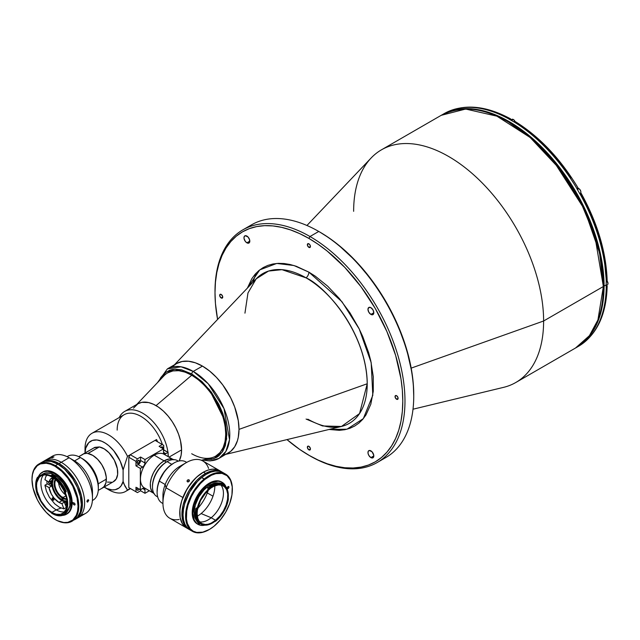 <?xml version="1.0" encoding="UTF-8"?>
<svg xmlns="http://www.w3.org/2000/svg" width="640" height="640" viewBox="0 0 640 640"><rect width="100%" height="100%" fill="white"/><g stroke="black" fill="none" stroke-linecap="round" stroke-linejoin="round"><path stroke-width="0.96" d="M256.056 273.224L252.944 282.264M370.896 314.416L373.816 312.728L372.96 314.624A4.136 2.384 60 0 1 370.896 314.416L368.824 312.232L367.968 309.352L368.824 307.464L370.896 307.664A4.136 2.384 60 0 1 373.592 311.312A4.136 2.384 60 0 1 372.96 314.624L370.896 314.416A4.136 2.384 60 0 1 368.192 310.776A4.136 2.384 60 0 1 368.824 307.464A4.136 2.384 60 0 1 370.896 307.664L372.96 309.848L373.816 312.728L370.896 314.416M370.896 457.6L373.816 455.912L370.896 457.6A4.136 2.384 60 0 1 368.192 453.96A4.136 2.384 60 0 1 368.824 450.648A4.136 2.384 60 0 1 370.896 450.856A4.136 2.384 60 0 1 373.592 454.496A4.136 2.384 60 0 1 372.96 457.808A4.136 2.384 60 0 1 370.896 457.6L368.824 455.424L368.024 453.232L368.192 451.376L369.272 450.488L372.008 451.752L373.76 455.224L372.96 457.808L370.896 457.6M246.888 242.824L249.816 241.136L246.888 242.824A4.136 2.384 60 0 1 244.192 239.184A4.136 2.384 60 0 1 244.824 235.872A4.136 2.384 60 0 1 246.888 236.072A4.136 2.384 60 0 1 249.592 239.72A4.136 2.384 60 0 1 248.952 243.032A4.136 2.384 60 0 1 246.888 242.824L245.264 241.32L244.024 238.448L244.192 236.6L245.264 235.704L248.008 236.976L249.592 239.72L249.32 242.728L248.008 243.216L246.888 242.824M221.208 297.984L222.744 297.104L221.208 297.984A2.168 1.256 60 0 1 219.792 296.072A2.168 1.256 60 0 1 220.12 294.336A2.168 1.256 60 0 1 221.208 294.44A2.168 1.256 60 0 1 222.624 296.352A2.168 1.256 60 0 1 222.296 298.096A2.168 1.256 60 0 1 221.208 297.984L219.792 296.072L220.12 294.336L221.208 294.44L222.624 296.352L222.296 298.096L221.208 297.984M308.888 247.36L310.424 246.472L308.888 247.36A2.168 1.256 60 0 1 307.472 245.448A2.168 1.256 60 0 1 307.808 243.712A2.168 1.256 60 0 1 308.888 243.816A2.168 1.256 60 0 1 310.312 245.728A2.168 1.256 60 0 1 309.976 247.472A2.168 1.256 60 0 1 308.888 247.36L307.472 245.448L307.808 243.712L309.48 244.288L310.312 245.728L310.312 247.088L308.888 247.36M308.888 449.856L310.424 448.976L308.888 449.856A2.168 1.256 60 0 1 307.472 447.944A2.168 1.256 60 0 1 307.808 446.208A2.168 1.256 60 0 1 308.888 446.312A2.168 1.256 60 0 1 310.312 448.224A2.168 1.256 60 0 1 309.976 449.968A2.168 1.256 60 0 1 308.888 449.856L307.472 447.944L307.808 446.208L308.888 446.312L310.312 448.224L310.312 449.584L308.888 449.856M396.576 399.232L398.112 398.344L396.576 399.232A2.168 1.256 60 0 1 395.16 397.32A2.168 1.256 60 0 1 395.488 395.584A2.168 1.256 60 0 1 396.576 395.688A2.168 1.256 60 0 1 397.992 397.6A2.168 1.256 60 0 1 397.656 399.344A2.168 1.256 60 0 1 396.576 399.232L395.16 397.32L395.488 395.584L396.576 395.688L397.992 397.6L397.992 398.96L396.576 399.232M247.344 227.584A134.336 77.56 60 0 1 318.752 231.456L309.984 236.52L308.888 238.416L299.688 233.624L290.576 229.928L281.632 227.352L272.96 225.928L264.632 225.664L256.728 226.576L249.328 228.64L242.496 231.84L236.312 236.152L230.824 241.528L226.08 247.92L222.144 255.264L219.04 263.488L216.8 272.52L215.448 282.264L215 292.632L215.448 303.52L217.592 319.432A132.784 76.664 60 0 1 215 292.632A132.784 76.664 60 0 1 308.888 238.416L309.984 236.52A134.336 77.56 60 0 1 397.744 354.896A134.336 77.56 60 0 1 377.152 462.544A134.336 77.56 60 0 1 309.984 455.888L308.888 455.256A132.784 76.664 60 0 1 286.976 439.608L299.688 449.424L309.984 455.888A134.336 77.56 -120 0 0 404.976 401.048A134.336 77.56 -120 0 0 309.984 236.52A134.336 77.56 -120 0 0 215 291.36A134.336 77.56 -120 0 0 215 292A134.336 77.56 60 0 1 242.816 229.864A134.336 77.56 60 0 1 309.984 236.52L318.752 231.456A134.336 77.56 -120 0 0 251.584 224.808L242.816 229.864M377.152 462.544L385.92 457.48A134.336 77.56 -120 0 0 406.512 349.832A134.336 77.56 -120 0 0 318.752 231.456L319.848 232.088A132.784 76.664 -120 0 0 319.304 231.776L318.76 231.456A134.336 77.56 60 0 1 318.76 231.456A134.336 77.56 60 0 1 413.744 395.984A134.336 77.56 60 0 1 381.392 459.768M306.08 419.056L322.568 425.96L341.44 426.472L359.568 413.544L367.224 383.76C366.384 331.024 323.968 285.352 306.08 277.864A5.168 2.984 120 0 0 308.888 272.136L341.952 301.712L359.224 328.976L371.176 362.6L372.808 395.296L363.328 418.632L346.96 429.216L329.04 429.456L339.384 430.328L344.832 429.704L349.936 428.28L354.64 426.072L358.904 423.104L362.68 419.4L365.944 414.992L370.8 404.264L373.272 391.328L373.272 376.688L370.8 360.896L368.664 352.76L362.68 336.392L358.904 328.32L349.936 312.784L339.384 298.56L327.672 286.192L315.232 276.152L308.888 272.136A5.168 2.984 -60 0 1 306.08 277.864A86.464 49.92 -120 0 0 256.2 278.832L247.968 292.976L244.944 313.16M307.824 419.176C320.672 426.36 331.88 428.792 341.44 426.472A86.464 49.92 -120 0 0 367.224 383.76L239 429.376A51.664 29.832 60 0 1 223.592 454.896M413.008 409.208L503.56 387.36A134.336 77.56 -120 0 0 543.616 321L411.192 368.12L543.616 321A134.336 77.56 60 0 1 515.8 382.504L575.536 348.008A134.336 77.56 -120 0 0 603.36 286.512L543.616 321L603.36 286.512L597.928 319.936L589.408 335.68L575.536 348.008C593.944 336.688 603.32 316.048 603.664 286.088A1.032 0.6 180 0 1 603.36 286.512A1.032 0.6 0 0 0 603.664 286.088C604.32 238.592 574.528 176.064 534.488 140.776C499.232 110.4 468.144 101.92 441.2 115.328L465.672 109.04L496.888 116.16L530.136 137.472L559.616 168.904L581.472 203.832L594.984 236.648L603.36 286.512A134.336 77.56 -120 0 0 544.72 151.32A134.336 77.56 -120 0 0 441.2 115.328L381.464 149.824A134.336 77.56 60 0 1 484.976 185.816A134.336 77.56 60 0 1 543.616 321A134.336 77.56 -120 0 0 477.456 178.296A134.336 77.56 -120 0 0 371.136 157.984L306.936 225.488M508.736 122.2L532 138.888L553.232 160.552L584.424 209.296L599.576 252.944L603.36 285.672A1.032 0.6 180 0 1 603.664 286.088M353.64 211.32A134.336 77.56 60 0 1 381.464 149.824M172.664 366.68A51.664 29.832 60 0 1 213.552 374.488A51.664 29.832 60 0 1 239 429.376L367.224 383.76A86.464 49.92 -120 0 0 306.08 277.864L281.984 269.664L268.528 271.064L256.2 278.832L174.448 364.8M247.416 288.072L259.76 269.872L276.752 263.448L293.912 265.52L308.888 272.136L296.272 266.28L290.112 264.512L284.136 263.528L278.392 263.352L272.952 263.976L267.848 265.4L263.144 267.6L258.88 270.576L255.096 274.28L251.832 278.68L247.416 288.072M413.744 394.72A132.784 76.664 -120 0 0 319.856 232.088A132.784 76.664 -120 0 0 319.848 232.088L329.056 237.928L338.168 244.752L355.784 261.088L372.016 280.48L386.248 302.176L397.92 325.352L406.6 349.104L411.944 372.528L413.296 383.832L413.744 395.984M308.888 238.416A132.784 76.664 60 0 1 402.784 401.048A132.784 76.664 60 0 1 308.888 455.256L318.096 460.048L327.208 463.752L336.144 466.328L344.824 467.752L353.152 468.008L361.056 467.104L368.456 465.04L375.28 461.832L381.472 457.52L386.96 452.144L391.696 445.752L395.64 438.408L398.744 430.184L400.984 421.16L402.336 411.416L402.784 401.048L402.336 390.16L400.984 378.856L395.64 355.432L386.96 331.68L375.28 308.504L361.056 286.808L344.824 267.416L327.208 251.08L318.096 244.256L308.888 238.416M576.272 347.584L578.384 346.36A134.336 77.56 -120 0 0 579.92 345.44L579.992 345.392A134.336 77.56 -120 0 0 606.256 287.344L606.184 287.384A134.336 77.56 -120 0 0 606.208 284.864L604.088 286.088A134.336 77.56 60 0 1 576.272 347.584A134.336 77.56 60 0 1 575.904 347.792L582.528 343.224L588.08 337.784L592.872 331.32L596.864 323.888L600 315.568L602.264 306.432L603.632 296.576L604.088 286.088L603.632 275.072L602.264 263.64L600 251.888L596.864 239.944L588.08 215.912L576.272 192.464L561.872 170.52L545.448 150.896L536.672 142.208L527.632 134.368L518.408 127.464L509.104 121.56L499.792 116.712L490.568 112.968L481.528 110.368L472.752 108.928L464.32 108.664L456.328 109.576L448.84 111.672L441.568 115.12A134.336 77.56 60 0 1 441.936 114.912A134.336 77.56 60 0 1 545.456 150.896A134.336 77.56 60 0 1 604.088 286.088L606.208 284.864A134.336 77.56 -120 0 0 606.184 282.32L607.168 281.016L606.256 279.744L604.28 258.992L599.216 237.208L591.248 215.136L580.632 193.528M509.936 118.768L509.104 119.064A134.336 77.56 -120 0 0 445.696 112.776A134.336 77.56 60 0 1 509.104 119.064L509.024 119.104A134.336 77.56 60 0 1 513.408 121.632A134.336 77.56 -120 0 0 509.024 119.104L510.32 118.784L511.248 119.856L509.936 118.768L510.648 118.904M571.072 177.944L564.128 168.16L549 150.224L532.664 134.944L515.632 122.392M578.024 187.872C560.352 158.632 539.36 136.488 515.056 121.448L515.312 121.664M577.448 188.208L576.96 188.784A3.104 1.792 -120 0 1 577.448 188.208L576.816 188.568A134.336 77.56 60 0 1 579.92 193.936A134.336 77.56 -120 0 0 576.816 188.568L576.896 188.528A134.336 77.56 -120 0 0 513.488 121.592L514.32 121.296L513.488 121.592A134.336 77.56 60 0 1 576.896 188.528L577.992 187.896M580.864 192.096A2.736 1.584 -120 0 0 578.928 188.696L578.856 188.656A2.84 1.64 -120 0 1 580.712 191.16A2.84 1.64 -120 0 1 580.272 193.44L579.792 193.712A3.104 1.792 -120 0 0 580.544 193.576M581.064 193.28L579.992 193.896A134.336 77.56 60 0 1 606.256 282.28L607.104 281.36L606.928 280.328M581.128 193.24C597.616 223.168 606.288 252.424 607.168 280.992L607.104 280.664M606.64 285.08L607.104 286.424L606.184 287.384M606.256 284.808L607.168 286.072L606.256 287.344A134.336 77.56 60 0 1 579.992 345.392L580.136 345.304M580.064 345.352C597.36 333.736 606.392 313.984 607.168 286.096L606.928 286.76M443 114.312A134.336 77.56 60 0 1 445.616 112.824A134.336 77.56 -120 0 0 444.048 113.688L441.936 114.912M606.184 282.32L606.256 282.28A134.336 77.56 -120 0 0 579.992 193.896L579.92 193.936M579.92 345.44A134.336 77.56 60 0 1 577.32 346.96M607.96 283.784L607.136 281.016M606.208 285.448L607.408 284.752A2.84 1.64 -120 0 0 607.16 281.088M577.256 188.648A2.84 1.64 60 0 1 578.856 188.656L577.376 189.512L578.856 188.656A2.84 1.64 60 0 1 580.656 190.984A2.84 1.64 60 0 1 580.456 193.304A2.84 1.64 60 0 1 579.712 193.568M580.272 193.44C581.336 191.984 580.88 190.384 578.904 188.648L578.856 188.656A2.84 1.64 -120 0 0 577.432 188.512L576.952 188.792M577.432 188.512L579.304 188.96M580.864 192.048L580.824 191.592M580.712 191.112L579.664 189.296M515.008 121.424A2.736 1.584 -120 0 0 513.408 119.536L513.336 119.496A2.84 1.64 60 0 1 514.968 121.4A2.84 1.64 -120 0 0 513.336 119.496L511.544 120.528L513.336 119.496A2.84 1.64 -120 0 0 511.92 119.352L510.712 120.048M511.736 119.488A2.84 1.64 60 0 1 513.336 119.496L513.792 119.8M515.024 121.464L514.152 120.136M201.368 460.256L211.344 457.848A48.048 27.744 -120 0 0 224.072 421.28A48.048 27.744 -120 0 0 191.696 375.264L156.064 405.608L191.696 375.264A48.048 27.744 60 0 1 223.088 417.608A48.048 27.744 60 0 1 215.72 456.112A48.048 27.744 60 0 1 191.696 453.736M215.72 456.112L220.032 452.56L223.176 447.584L225.104 441.344L225.76 434.064L225.104 426.032L223.176 417.56L220.032 408.96L215.808 400.576L210.656 392.728L204.784 385.712L198.408 379.8L191.784 375.216L185.152 372.144L178.776 370.696L172.904 370.928L167.76 372.84M167.672 372.888A48.048 27.744 60 0 1 191.696 375.264A48.048 27.744 -120 0 0 163.976 375.808L136.688 404.496M104.384 487.264L108.768 489.8A33.584 19.392 -120 0 0 127.488 490.056L124.944 486.16L123.104 481.432A27.384 15.808 60 0 1 104.384 487.264A27.384 15.808 60 0 1 104.088 487.096M85.024 453.728L85.72 448.168L88.744 442.696L92.36 440.44L96.856 439.96L101.888 441.296L105.368 443.152L108.824 445.704L113.696 450.68L120.16 461.048L123.104 470L127.488 456.312A33.584 19.392 -120 0 0 101.04 431.984A33.584 19.392 -120 0 0 85.024 448.664L85.024 453L85.024 448.664A33.584 19.392 60 0 1 91.976 433.296A33.584 19.392 60 0 1 127.488 456.312L156.56 439.528A33.584 19.392 60 0 1 157.616 441.824M163.848 449.928A33.584 19.392 -120 0 0 163.728 449.368A33.584 19.392 60 0 1 163.848 449.928M117.168 430.104A33.584 19.392 60 0 1 135.76 414.072A33.584 19.392 60 0 1 162.424 444.592A33.584 19.392 -120 0 0 124.128 414.728L91.976 433.296M168.312 456.72A36.168 20.88 -120 0 0 168.112 453.68A36.168 20.88 60 0 1 168.312 456.72M167.944 452.288A36.168 20.88 -120 0 0 145.736 415.16A36.168 20.88 -120 0 0 119.24 417.552A36.168 20.88 60 0 1 124.664 411.44A36.168 20.88 60 0 1 150.48 419.08A36.168 20.88 60 0 1 167.944 452.288M124.664 411.44L137.928 403.784L141.8 402.344L148.584 402.56L153.504 404.272L158.512 407.16L163.432 411.128L168.064 416.024L172.232 421.64L175.776 427.784L178.56 434.208L180.48 440.664L181.584 449.872A36.168 20.88 -120 0 1 179.184 460.968L181.088 455.344L181.584 449.872L169.016 457.128L181.584 449.872A36.168 20.88 -120 0 0 165.792 413.472A36.168 20.88 -120 0 0 137.928 403.784L133.456 408.16M102.32 488.112L113.68 481.552A19.528 11.272 -120 0 0 115.6 462.88A19.528 11.272 -120 0 0 99.32 446.944L87.96 453.504A19.528 11.272 60 0 1 104.24 469.44A19.528 11.272 60 0 1 102.32 488.112A19.528 11.272 60 0 1 101.584 488.48L103.976 486.76L105.976 482.72L106.264 477.216L104.816 470.952L101.816 464.72L97.64 459.304L92.816 455.408L87.776 453.52L99.32 446.944L94.936 447.336L83.576 453.896L94.936 447.336A19.528 11.272 -120 0 0 94.152 447.728L82.792 454.288A19.528 11.272 60 0 1 83.576 453.896L81.536 455.224M82.104 454.736A19.528 11.272 60 0 1 82.792 454.288M85.032 452.992A27.384 15.808 60 0 1 102.208 441.432A27.384 15.808 60 0 1 123.104 470L123.104 481.432L121.104 485.84L119.08 487.952L115.184 489.704L112.128 489.872L107.104 488.616L103.624 486.816M113.176 481.816L116.184 479.048L117.632 474.456L117.336 468.616L114.336 460.184L109 452.744L104.176 448.848L99.32 446.944L93.856 447.904M107.432 482.088L111.896 482.264M156.56 441.216L156.56 439.528L127.488 456.312L123.104 470L123.104 481.432L123.912 483.92L127.488 490.056L130.256 488.464L128.8 487.616L135.968 491.76L135.968 487.248L140.352 489.784L135.968 487.248L135.968 491.76L137.424 492.6L130.256 488.464L127.488 490.056A33.584 19.392 60 0 1 125.56 491.464A33.584 19.392 60 0 1 106.464 488.336M160.784 447.624L161.472 446.984L162.712 447.704A1.76 1.016 -60 0 1 162.6 448.36M139.464 461.128A1.76 1.016 -60 0 1 138.696 462.896A1.76 1.016 -60 0 1 137.344 463.36A1.76 1.016 -60 0 1 136.984 462.56A1.76 1.016 -60 0 1 137.744 460.792A1.76 1.016 -60 0 1 139.104 460.32A1.76 1.016 -60 0 1 139.464 461.128L138.224 460.408L139.464 461.128L139.256 462.04L138.224 463.28L137.192 463.232L137.744 460.792L138.912 460.248L139.464 461.128M139.16 489.096A1.76 1.016 -60 0 1 137.344 490.208A1.76 1.016 -60 0 1 136.984 489.408A1.76 1.016 -60 0 1 137.408 488.08M155.104 440.368L163.728 445.352L163.728 449.856L168.112 452.384L165.856 453.688L163.48 452.32L165.856 453.688A3.36 1.936 -60 0 1 164.176 453.856A3.36 1.936 -60 0 1 163.48 452.32L163.48 448.872L163.528 452.832L164.176 453.856L165.392 453.904L168.112 452.384L163.48 450L163.728 445.352L155.104 440.368L130.256 454.712L137.424 458.848L130.256 454.712L128.8 457.24L135.968 461.384L135.968 465.888L139.128 463.848L140.6 460.472L140.6 457.016L137.424 458.848L135.968 461.384L128.8 457.24L128.8 487.616L137.424 492.6L140.6 490.768L140.6 489.64L140.6 490.768L144.984 493.304L140.6 490.768L137.424 492.6L130.256 488.464M139.256 488.888L138.464 489.96L137.344 490.208L137.008 489.112L137.536 487.896M140.352 489.784L142.608 488.48A3.36 1.936 -60 0 1 144.288 488.312A3.36 1.936 -60 0 1 144.984 489.848L142.608 488.48L144.984 489.848L144.984 493.304L149.368 490.768L144.984 493.304L144.936 489.344L144.288 488.312L143.072 488.264L140.352 489.784L140.352 468.416L142.608 467.112L138.224 464.584A3.36 1.936 120 0 0 140.6 460.472L144.984 463A3.36 1.936 -60 0 1 142.608 467.112L138.224 464.584L135.968 465.888L140.352 468.416L140.352 489.784M135.968 461.384L135.968 465.888L140.352 468.416L143.512 466.384L144.8 464.152L144.984 459.552L140.6 457.016L137.424 458.848L135.968 461.384M163.48 448.872L159.096 446.336L163.48 448.872L144.984 459.552L140.6 457.016L140.6 460.472L144.984 463L144.984 459.552L163.48 448.872M162.272 444.504L159.096 446.336L162.272 444.504M168.112 452.384L168.112 456.608L168.112 452.384M160.96 447.408A1.76 1.016 -60 0 1 162.352 446.896A1.76 1.016 -60 0 1 162.712 447.704L161.472 446.984L162.624 447.208L162.504 448.616M98.248 490.4L102.296 488.064A19.48 11.248 -120 0 0 106.328 479.152L98.216 483.832L106.328 479.152A19.48 11.248 -120 0 0 97.824 459.552A19.48 11.248 -120 0 0 82.816 454.328L78.768 456.664M225.64 454.272L228.296 453.024A51.664 29.832 -120 0 0 236.216 411.624A51.664 29.832 -120 0 0 202.464 366.096L193.24 371.416A51.664 29.832 60 0 1 227 416.952A51.664 29.832 60 0 1 219.08 458.352A51.664 29.832 60 0 1 202.944 459.88M191.784 373.952L209.264 389.432L225.168 421.312L226.656 438.92L222.272 452.072L213.936 458.64L204.416 459.528L211.272 459.376L216.584 457.408L218.896 455.792L222.712 451.4L225.344 445.584L226.856 434.696L225.344 422.072L222.712 413.216L218.896 404.408L211.272 392.024L201.96 381.576L191.784 373.952A2.064 1.192 -60 0 1 193.24 371.416A2.064 1.192 120 0 0 191.784 373.952L181.6 369.816L175.248 369.184L172.296 369.528L169.536 370.296L164.672 373.104L160.848 377.504L159.064 380.976L165.96 372.136L174.968 369.2L191.784 373.952M157.48 382.64L167.408 368.864L176.632 363.536L182.168 361.488L188.48 361.232L195.336 362.792L202.464 366.096L209.592 371.024L216.448 377.376L222.76 384.92L230.704 397.824L234.688 407L238.296 420.736L239 429.376L238.296 437.2L237.424 440.712L234.688 446.768L230.704 451.352L219.08 458.352L225.88 451.416L229.512 439.648L224.008 408.608L208.24 383.8L193.24 371.416L181.064 366.8L167.408 368.864A51.664 29.832 60 0 1 193.24 371.416L202.464 366.096A51.664 29.832 -120 0 0 176.632 363.536L174.224 365.216M178.368 461.152L177.424 460.608A20.664 11.936 120 0 0 167.096 461.632L171.768 464.336L167.096 461.632A20.664 11.936 -60 0 1 178.264 461.184M152.48 486.52A19.632 11.336 -60 0 1 166.36 462.056L167.096 461.632L166.36 462.056L164.168 460.792L166.36 462.056A19.632 11.336 120 0 0 152.48 486.104L152.48 486.944A20.664 11.936 -60 0 1 167.096 461.632A20.664 11.936 120 0 0 153.592 479.848A20.664 11.936 120 0 0 156.76 496.408L157.704 496.952M173.664 459.64A19.632 11.336 120 0 0 164.168 460.792L160.136 463.808L156.456 467.944L153.44 472.848L151.344 478.096L150.352 483.224L150.552 487.808L151.928 491.448L154.352 493.824M173.984 459.816L169.48 458.944L164.168 460.792A19.632 11.336 120 0 0 151.432 477.8A19.632 11.336 120 0 0 154.04 493.632M157.672 496.848A20.664 11.936 -60 0 1 152.48 486.944M53.144 477.76A14.464 8.352 -120 0 0 53.048 489.584A14.464 8.352 -120 0 0 61.936 500.688L58.968 502.4A14.464 8.352 60 0 1 49.016 487.584L51.48 486.168A14.464 8.352 60 0 1 51.48 480.68L49.016 482.104A14.464 8.352 60 0 1 51.736 478.064A14.464 8.352 60 0 1 52.88 477.584L50.352 479.256L49.016 482.104L44.92 479.736L45.776 476.76L47.272 474.448M53.032 500.088A1.288 0.744 60 0 1 52.192 498.952A1.288 0.744 60 0 1 52.384 497.92A1.288 0.744 60 0 1 53.032 497.984A1.288 0.744 60 0 1 53.88 499.12A1.288 0.744 60 0 1 53.68 500.152A1.288 0.744 60 0 1 53.032 500.088L53.944 499.56L53.032 500.088L53.792 500.056L53.88 499.12L52.528 497.864L52.136 498.72L53.032 500.088M50.176 481.432A1.76 1.016 60 0 1 50.432 483.84A1.76 1.016 60 0 1 49.552 483.752L50.792 483.032L49.552 483.752A1.76 1.016 60 0 1 48.312 481.696M67.12 505.736L66.888 505.52A1.76 1.016 60 0 1 66.136 503.568M67.08 501.064A13.432 7.752 60 0 1 61.936 499.84L63.08 499.184L61.936 499.84A13.432 7.752 60 0 1 53.6 489.312A13.432 7.752 60 0 1 53.952 478.328M67.624 501.976L64.912 501.896L60.936 500.048L58.024 497.528L54.704 493.048L52.488 487.936L51.76 484.152L51.904 480.776L53.432 477.4M54.04 478.224L53.16 479.608L52.44 483.392L53.16 488.008L55.224 492.752L58.304 496.912L61.936 499.84L63.792 500.704L67.216 501.04M67.184 502.368A14.464 8.352 60 0 1 66.2 503.12A14.464 8.352 60 0 1 66 503.224L66.4 503L66 503.224L67.064 505.968L66 503.224L67.352 502.192M44.92 479.736L49.016 482.104L51.48 480.68L51.48 486.168L49.016 487.584L51.384 494.136L54.056 498.112L58.968 502.4L61.888 503.592L64.344 502.176L66.392 507.456L63.936 508.88L61.888 503.592L63.936 508.88L59.344 507.248L54.712 503.832L49.328 497.128L46.448 491.208L44.92 485.216L49.016 487.584L44.92 485.216L47.376 483.8L51.48 486.168L47.376 483.8M65.672 507.768L67.016 507.992M46.816 480.736L47.096 484.184M50.032 481.264L50.792 483.032L50.24 483.904L48.864 483.112L48.312 481.6M67.544 502.168L64.344 502.176L66.392 507.456M66.888 505.52L66.144 503.488M67.184 502.256A14.464 8.352 60 0 1 64.344 502.176L61.888 503.592A14.464 8.352 60 0 1 58.968 502.4L61.936 500.688A14.464 8.352 -120 0 0 67.168 502.048M63.08 500.224L63.08 498.528L63.808 497.688A11.368 6.56 60 0 1 63.264 497.392L65.976 495.824L63.264 497.392A11.368 6.56 60 0 1 62.712 497.056L62.352 497.264A11.368 6.56 60 0 1 55.816 479.84A11.368 6.56 -120 0 0 62.352 497.264L61.984 497.896A11.88 6.864 60 0 1 55.312 479.4M58.56 482.592A11.368 6.56 -120 0 0 65.688 494.944M66.832 499.352A11.88 6.864 60 0 1 63.08 498.528L67.48 499.232M63.448 497.896A11.368 6.56 -120 0 0 66.704 498.696A11.368 6.56 60 0 1 63.448 497.896M55.432 479.24L54.128 483.68L55.432 489.624L58.936 495.232L61.984 497.896L61.984 499.592L62.352 497.264L62.712 499.168L62.712 497.056A11.368 6.56 -120 0 0 63.264 497.392A11.368 6.56 -120 0 0 63.808 497.688M61.232 462.28L59.04 463.544A33.064 19.088 60 0 1 80.648 492.688A33.064 19.088 60 0 1 75.576 519.184A33.064 19.088 60 0 1 75.016 519.488L78.488 516.768L81.416 511.304L82.424 504.048L81.416 495.624L78.488 486.768L75.576 481L67.992 470.768L63.608 466.696L59.04 463.544L61.232 462.28A33.064 19.088 -120 0 0 44.704 460.64A33.064 19.088 60 0 1 61.232 462.28A33.064 19.088 60 0 1 82.84 491.424A33.064 19.088 60 0 1 77.768 517.92A33.064 19.088 -120 0 0 82.84 491.424A33.064 19.088 -120 0 0 61.232 462.28L69.096 457.744L61.232 462.28M76.632 518.488A33.064 19.088 -120 0 0 77.768 517.92A33.064 19.088 60 0 1 76.632 518.488M41.968 462.24A33.064 19.088 60 0 1 42.512 461.912A33.064 19.088 60 0 1 59.04 463.544L54.48 461.432L50.096 460.44L46.056 460.6L41.968 462.24M75.576 519.184L85.632 513.376A33.064 19.088 -120 0 0 90.704 486.88A33.064 19.088 -120 0 0 69.096 457.744L69.096 457.744A33.064 19.088 60 0 1 92.48 498.24A33.064 19.088 60 0 1 81.224 514.824M87.64 499.984L88.472 499.8L88.728 500.616L87.312 502.088L86.936 501.232L87.64 499.984M51.976 457.384L52.128 457.776L52.384 457.176L53.968 456.88L52.216 457.76L51.56 457.728L52.168 457.28L53.968 456.88L52.216 457.76L51.56 457.728L51.976 457.384M87.464 500.144L88.168 499.736L88.744 500.4L87.464 502.088L86.92 501.448L87.464 500.144M86.92 501.448L87.816 501.968L86.92 501.448M92.48 498.24L92.48 491.912A25.32 14.616 -120 0 0 74.576 460.904L69.096 457.744L74.576 460.904A25.32 14.616 60 0 1 92.296 494.76M92.392 500.528L93.08 500.128A25.32 14.616 -120 0 0 96.968 479.84A25.32 14.616 -120 0 0 80.424 457.528L74.576 460.904L80.424 457.528A25.32 14.616 60 0 1 98.328 488.536A25.32 14.616 60 0 1 92.4 500.48M82.616 458.792L88.632 463.648L93.728 470.52L97.128 478.376L98.328 486.008A22.216 12.824 -120 0 0 82.616 458.792L80.424 457.528A25.32 14.616 -120 0 0 67.768 456.28L67.08 456.672M67.112 456.696A25.32 14.616 60 0 1 80.424 457.528M49.104 459.192A33.064 19.088 60 0 1 69.096 457.744A33.064 19.088 -120 0 0 52.568 456.104L42.512 461.912M55.384 465.664L57.936 464.184A33.064 19.088 -120 0 0 41.408 462.544L44.952 461.232L51.152 461.424L57.936 464.184L55.384 465.664A33.064 19.088 -120 0 0 32 479.16A33.064 19.088 -120 0 0 32 479.376A33.064 19.088 60 0 1 38.848 464.024A33.064 19.088 60 0 1 55.384 465.664L55.016 466.296L55.384 465.664A33.064 19.088 60 0 1 76.984 494.8A33.064 19.088 60 0 1 71.912 521.296A33.064 19.088 60 0 1 55.384 519.656L55.016 519.448A32.552 18.792 60 0 1 32 479.584A32.552 18.792 60 0 1 55.016 466.296L61.696 471.296L67.808 478.152L72.808 486.28L77.04 497.872L78.032 506.16L77.592 511.088L76.28 515.32L72.808 520L67.808 522.352L63.824 522.512L57.272 520.624L52.76 518.016L46.208 512.344L40.416 504.984L37.224 499.456L32.992 487.872L32 479.584L32.44 474.656L33.752 470.424L37.224 465.736L40.416 463.896L46.208 463.232L50.528 464.208L55.016 466.296A32.552 18.792 60 0 1 78.032 506.16A32.552 18.792 60 0 1 55.016 519.448L55.384 519.656A33.064 19.088 -120 0 0 78.768 506.16A33.064 19.088 -120 0 0 55.384 465.664M37.952 477.888A24.232 13.992 60 0 1 42.168 472.304A24.232 13.992 60 0 1 54.288 473.504L55.016 473.088A24.232 13.992 -120 0 0 42.904 471.888A24.232 13.992 -120 0 0 42.544 472.104L45.496 470.92L48.456 470.808L55.016 473.088L54.288 473.504L59.264 477.232L63.808 482.336L68.536 490.528L70.12 494.864L71.336 501.2L70.68 508.504L69.4 511.344L67.528 513.488L65.16 514.864L62.36 515.408M67.584 510.944A22.424 12.944 -120 0 0 68.224 492.6A22.424 12.944 -120 0 0 54.288 474.984L53.216 475.6L54.288 474.984A22.424 12.944 -120 0 0 43.072 473.872L42.032 474.6M37.456 494.848L36.136 489.96L35.688 485.344L36.136 481.232L37.456 477.872L37.912 477.944A22.424 12.944 60 0 1 40.664 475.264A22.424 12.944 60 0 1 50.968 475.88L51.312 475.68A22.888 13.216 60 0 1 65.296 491.984L66.256 491.544A23.408 13.512 -120 0 0 52.536 475.192L52.24 475.36A23.408 13.512 60 0 1 65.96 491.712A23.408 13.512 -120 0 0 52.24 475.36L52.536 475.192A23.408 13.512 -120 0 0 51.952 474.872L51.664 475.04A23.408 13.512 60 0 1 52.24 475.36A23.408 13.512 -120 0 0 51.664 475.04L51.312 475.68L55.376 478.464L59.224 482.272L62.6 486.88L65.296 491.984L67.656 502.04L67.576 506.328L66.608 509.96L67.264 509.584L67.464 510.24L66.776 510.584A22.888 13.216 60 0 1 51.872 513.376L52.24 513.584A23.408 13.512 -120 0 0 67.472 510.736L66.608 509.96L66.776 510.584L64.32 513.816L60.808 515.424L56.536 515.272L51.872 513.376A22.888 13.216 60 0 1 51.592 513.208L51.24 512.616A22.424 12.944 60 0 1 37.912 495.304L37.456 494.848A22.888 13.216 60 0 1 35.688 485.344A22.888 13.216 60 0 1 37.456 477.872L37.784 477.112A23.408 13.512 -120 0 0 37.464 477.696M56.256 509.872A21.704 12.528 -120 0 0 64.696 511.824A21.704 12.528 60 0 1 56.256 509.872L61.056 508.072L56.256 509.872A21.704 12.528 60 0 1 42.752 492.76A21.704 12.528 60 0 1 43.44 475.016A21.704 12.528 -120 0 0 42.752 492.76A21.704 12.528 -120 0 0 56.256 509.872L51.872 512.4L56.256 509.872M51.872 476.968A21.704 12.528 60 0 1 66.048 496.088A21.704 12.528 60 0 1 62.728 513.48A21.704 12.528 60 0 1 51.872 512.4A21.704 12.528 60 0 1 37.696 493.28A21.704 12.528 60 0 1 41.024 475.888A21.704 12.528 60 0 1 51.872 476.968L48.88 475.576L44.64 474.88L41.024 475.888L39.12 477.472L36.824 482.536L36.528 485.824L37.192 491.352L41.024 500.952L46 507.664L48.88 510.336L53.376 513.184L56.328 514.216L60.4 514.336L63.736 512.776L66.56 508.304L67.216 503.544L66.56 498.016L63.736 490.296L60.4 484.872L56.328 480.304L51.872 476.968M64.088 514.656A23.408 13.512 -120 0 0 64.232 514.576A23.408 13.512 -120 0 0 67.768 510.568L67.472 510.736A23.408 13.512 60 0 1 63.944 514.744A23.408 13.512 60 0 1 52.24 513.584L51.872 513.376A22.888 13.216 60 0 1 51.592 513.208M35.688 485.128A23.408 13.512 60 0 1 37.496 477.288A23.408 13.512 -120 0 0 35.688 484.92A23.408 13.512 -120 0 0 35.688 485.128M51.24 512.616L47.2 509.48L43.472 505.36L40.304 500.528L37.912 495.304M37.912 477.944L40.256 475.52L43.352 474.328L47 474.448L51.312 475.68M65.736 491.8A22.424 12.944 60 0 1 65.872 492.112L65.216 492.496A22.424 12.944 60 0 1 66.608 509.96L67.264 509.584M37.888 478.08L40.04 474.072L43.416 471.72L47.728 471.224L54.288 473.504A24.232 13.992 60 0 1 70.12 494.864A24.232 13.992 60 0 1 66.4 514.28A24.232 13.992 60 0 1 62.48 515.4M67.472 511.08L69.84 505.84L69.84 498.696L67.472 490.736L63.096 483.152L57.376 477.12L51.192 473.552L45.48 472.984L40.664 475.264M67.136 513.856A24.232 13.992 -120 0 0 70.848 494.44A24.232 13.992 -120 0 0 55.016 473.088L59.992 476.808L64.536 481.912L68.264 487.968L70.848 494.44L72.072 500.776L71.824 506.432L70.128 510.92L66.4 514.28M74.2 502.976A1.192 0.688 60 0 1 74.976 504.024A1.192 0.688 60 0 1 74.792 504.976A1.192 0.688 60 0 1 74.2 504.912L75.04 504.432L74.792 503.6L72.944 502.536L73.376 504.424L74.52 505.024L75.04 504.432M74.472 519.824A33.064 19.088 -120 0 0 79.544 493.32A33.064 19.088 -120 0 0 57.936 464.184L64.728 469.264L72.776 478.88L77.384 487.408L80.312 496.264L81.32 504.68L80.312 511.936L77.384 517.408L71.912 521.296M225.512 474.056L222.952 472.576A33.064 19.088 120 0 0 201.688 477.504L204.248 478.984A33.064 19.088 -60 0 1 225.512 474.056A33.064 19.088 -60 0 1 232.36 489.4A33.064 19.088 120 0 0 232.36 489.192A33.064 19.088 120 0 0 204.248 478.984L204.68 479.56A32.552 18.792 -60 0 1 232.36 489.616A32.552 18.792 -60 0 1 214 526.24L209.512 529.384L202.824 532.152L196.696 532.408L193.184 531.16L190.296 528.824L187.368 523.488L186.448 518.92L186.736 510.96L188.008 505.224L191.44 496.528L194.608 490.984L200.376 483.6L204.68 479.56L211.424 475.232L215.856 473.648L221.984 473.392L227.024 475.68L230.536 480.312L232.232 486.888L231.944 494.84L229.72 503.488L225.736 512.088L220.344 519.896L214 526.24A32.552 18.792 -60 0 1 209.344 529.48A32.552 18.792 -60 0 1 186.44 518.824A32.552 18.792 -60 0 1 204.68 479.56L201.688 477.504A33.064 19.088 120 0 0 184.016 506.408A33.064 19.088 120 0 0 189.888 529.848L192.44 531.328A33.064 19.088 -60 0 1 186.576 507.88A33.064 19.088 -60 0 1 204.248 478.984A33.064 19.088 120 0 0 185.712 518.864A33.064 19.088 120 0 0 208.976 529.688A33.064 19.088 120 0 0 209.16 529.584A33.064 19.088 -60 0 1 192.44 531.328M205.216 525.104L200.656 525.288L196.904 523.592L194.288 520.144L192.936 513.36L194.192 505.056L196.744 498.576L201.88 490.672L206.608 485.952L205.872 485.528A24.232 13.992 120 0 0 192.928 506.704A24.232 13.992 120 0 0 197.224 523.888L197.952 524.312A24.232 13.992 -60 0 1 193.656 507.128A24.232 13.992 -60 0 1 206.608 485.952L211.624 482.72L218.04 481.208L220.84 481.72L223.24 483.056L225.12 485.176L226.432 487.992M204.896 525.176A24.232 13.992 -60 0 1 197.952 524.312M218.712 482.984A22.424 12.944 120 0 0 206.864 487.248L208.032 487.92L206.864 487.248A22.424 12.944 120 0 0 196.776 520.976M196.456 508.72A22.424 12.944 -60 0 1 196.632 507.872L197.288 508.248A22.424 12.944 -60 0 1 208.392 489.392L207.728 489.008A22.424 12.944 -60 0 1 208.4 488.44M200.328 523.488L200.312 523.48A22.424 12.944 -60 0 0 201.272 524.136A22.424 12.944 -60 0 0 215.064 521.288L210.968 523.816L206.976 525.064L203.344 524.952L199.648 523.096M197.32 516.168A24.28 14.024 120 0 0 201.12 513.56L211.2 517.744L215.584 520.272A21.704 12.528 -60 0 1 201.632 523.512A21.704 12.528 -60 0 1 197.784 508.12A21.704 12.528 -60 0 1 209.376 489.16A21.704 12.528 -60 0 1 223.336 485.92A21.704 12.528 -60 0 1 227.184 501.312A21.704 12.528 -60 0 1 215.584 520.272L211.2 517.744A21.704 12.528 120 0 0 220.92 485.048A21.704 12.528 -60 0 1 211.2 517.744L201.12 513.56A24.28 14.024 120 0 0 214.816 485.856M208.288 488.528L208.656 488.768A22.888 13.216 -60 0 1 223.792 484.816L223.392 483.992A23.408 13.512 120 0 0 208.48 487.552L208.768 487.72A23.408 13.512 -60 0 1 223.68 484.16A23.408 13.512 120 0 0 208.768 487.72L208.48 487.552A23.408 13.512 120 0 0 207.912 488.024L208.208 488.192A23.408 13.512 -60 0 1 208.768 487.72A23.408 13.512 120 0 0 208.208 488.192L208.288 488.528M199.792 523.712L199.848 523.688A22.888 13.216 -60 0 1 196.872 508.784L195.864 508.496A23.408 13.512 120 0 0 198.904 523.736L199.2 523.904A23.408 13.512 -60 0 1 196.152 508.672A23.408 13.512 120 0 0 199.2 523.904L199.848 523.688L197.832 521.12L196.632 517.648L196.304 513.456L196.872 508.784L201.432 497.96L208.656 488.768L212.712 485.896L216.76 484.224L220.536 483.856L223.792 484.816L226.104 487.48L227.632 490.56L228.352 499.224A22.888 13.216 -60 0 1 215.76 521.128A22.888 13.216 -60 0 1 215.48 521.352L214.944 521.376M228.112 498.76L228.344 498.888A23.408 13.512 -60 0 1 228.304 499.168A23.408 13.512 120 0 0 228.344 498.888L228.096 498.896A22.424 12.944 -60 0 0 223.816 485.368M211.2 517.744A21.704 12.528 -60 0 1 199.664 521.856A21.704 12.528 120 0 0 211.2 517.744M228.096 499.048L226.76 505.264L223.96 511.264L220.184 516.704L215.76 521.128A22.888 13.216 -60 0 1 215.48 521.352L215.064 521.288M215.584 520.272L219.816 516.048L223.416 510.84L226.072 505.112L227.552 499.344L227.744 494.04L226.616 489.656L224.272 486.568L220.912 485.04L218.248 484.968L213.872 486.264L210.864 488.032L206.504 491.848L200.552 500.464L197.408 510.088L197.136 513.704L197.832 518.44L199 520.968L201.712 523.552L205.352 524.52L208.136 524.216L211.088 523.168L215.584 520.272M218.784 482.992L214.56 483.168L208.4 486.08L203.896 490.024L198.776 496.992L195.376 504.928L194.28 510.784L194.544 515.992L196.952 521.184M222.184 482.336L221.456 481.912A24.232 13.992 120 0 0 205.872 485.528L206.608 485.952A24.232 13.992 -60 0 1 222.184 482.336A24.232 13.992 -60 0 1 226.408 487.92M226.664 488.336A1.192 0.688 -60 0 1 227.312 487.248L227.952 486.72A1.192 0.688 -60 0 1 228.72 486.544A1.192 0.688 -60 0 1 228.928 487.392A1.192 0.688 -60 0 1 228.296 488.424L226.952 487.656M226.704 488.408L227.648 488.952A1.192 0.688 -60 0 1 227.104 489.184M227.016 489.176L228.6 488.104L228.896 486.752L227.952 486.72L226.656 488.392M221.368 481.864L218.752 480.936L215.784 480.848L209.216 483.192L202.664 488.528L197.136 496.064L193.464 504.632L192.208 512.944L193.56 519.72L195.168 522.2L197.312 523.936M222.832 472.504L219.264 471.24L215.208 471.12L210.808 472.16L206.248 474.312L201.688 477.504L197.312 481.608L189.76 491.88L184.752 503.576L183.456 509.4L183.04 514.912L183.52 519.896L184.88 524.16L187.072 527.552L190.008 529.92M186.392 527.832L182.376 523.728L180.144 517.528L179.888 509.752L181.64 501.08L185.24 492.256L190.384 484.04L196.616 477.144L203.416 472.152L205.608 473.416L201.048 476.504L196.64 480.52L188.992 490.68L186.04 496.432L183.032 505.296L181.944 513.744L182.864 521.064L185.72 526.616L189.344 529.52A33.064 19.088 -60 0 1 188.792 529.216A33.064 19.088 -60 0 1 183.776 502.536A33.064 19.088 -60 0 1 205.608 473.416L203.416 472.152A33.064 19.088 120 0 0 181.584 501.272A33.064 19.088 120 0 0 186.6 527.952A33.064 19.088 -60 0 1 182.88 497.504L166.072 487.808A33.064 19.088 120 0 0 169.792 518.248L186.6 527.952L183.272 525.04L181.248 521.464L180.056 517.032L179.76 511.928L180.36 506.328L181.832 500.472L187.144 488.84L194.896 478.8L199.32 474.872L203.896 471.888L208.44 469.96L212.776 469.152L216.752 469.504L220.192 471.008M179.12 519.456A33.064 19.088 -60 0 1 162.944 503.112A33.064 19.088 -60 0 1 166.072 487.808L182.88 497.504A33.064 19.088 -60 0 1 219.664 470.68A33.064 19.088 120 0 0 203.416 472.152L207.976 470.104L212.344 469.184L216.36 469.416L219.864 470.8M205.608 473.416A33.064 19.088 -60 0 1 221.856 471.944A33.064 19.088 -60 0 1 222.392 472.28L218.552 470.68L214.536 470.448L210.168 471.368L205.608 473.416M189.024 479.856L189.136 481.352L187.44 481.824L187.08 480.72L187.68 479.968L188.616 479.728L189.432 480.512L188.768 481.696L187.848 481.952L187.064 481.36L187.48 480.12L189.312 480.128M207.312 492.928A29.448 17 120 0 0 208.32 490.064A29.448 17 -60 0 1 207.312 492.928L205.952 492.456L207.312 492.928A29.448 17 -60 0 1 197.712 508.432A29.448 17 120 0 0 207.312 492.928L212.992 496.208L207.312 492.928M163.216 498.84A23.768 13.72 -60 0 1 165.192 484.52L166.072 487.808L165.192 484.52A23.768 13.72 120 0 0 162.944 495.52L162.944 503.112M162.944 503.48A23.768 13.72 -60 0 1 157.096 492.144A23.768 13.72 -60 0 1 159.344 481.144L165.192 484.52L159.344 481.144A23.768 13.72 120 0 0 162.016 503.024L162.944 503.56M173.696 463.16L169.008 466.488L164.68 471.16L159.248 480.776A22.736 13.128 120 0 0 157.096 491.304A22.736 13.128 120 0 0 157.104 491.712M186.712 462.392L185.784 461.856A23.768 13.72 120 0 0 159.344 481.144A23.768 13.72 -60 0 1 173.904 463.032L173.168 463.456A22.736 13.128 120 0 0 159.248 480.776L157.52 486.84L157.096 492.144M173.904 463.032A23.768 13.72 -60 0 1 186.64 462.432M221.856 471.944L202.856 460.976A33.064 19.088 120 0 0 166.072 487.808A33.064 19.088 -60 0 1 186.32 462.616L179.744 466.408A23.768 13.72 120 0 0 165.192 484.52A23.768 13.72 -60 0 1 182.76 464.984M186.32 462.616A33.064 19.088 -60 0 1 208.568 468.448M172.68 459.24L163.968 454.216A19.48 11.248 120 0 0 154.232 455.184L164.064 460.856L154.232 455.184A19.48 11.248 120 0 0 141.504 472.344A19.48 11.248 120 0 0 144.496 487.952L153.2 492.984M215 291.36L215 292.632M341.44 426.472L226.112 454.288M318.76 231.456L319.856 232.088M445.768 112.736C464.472 103.568 486.088 105.624 510.632 118.896M515.032 121.44L513.392 119.488L511.92 119.352M125.56 491.464L130.504 488.608M202.176 460.064L210.12 460.92L219.08 458.352M167.096 461.632L166.36 462.056M69.096 457.744L74.576 460.904M98.328 488.536L98.328 486.008M38.848 464.024L41.408 462.544M32 479.16L32 479.584M42.168 472.304L42.904 471.888M35.688 485.344L35.688 484.92M201.248 524.12L200.12 523.472M227.536 498.824L228.2 499.208M232.36 489.192L232.36 489.616M186.6 527.952L188.792 529.216"/></g></svg>

